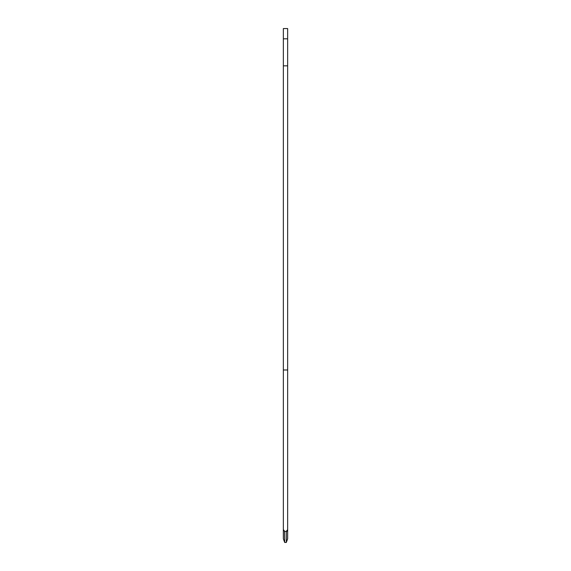 <?xml version="1.0" encoding="UTF-8"?>
<svg xmlns="http://www.w3.org/2000/svg" width="571" height="571" viewBox="0 0 571 571"><rect width="100%" height="100%" fill="white"/><g stroke="black" fill="none" stroke-linecap="round" stroke-linejoin="round"><path stroke-width="0.86" d="M286.906 530.445L286.314 532.022L287.648 529.524L287.648 28.55L283.352 28.55L283.352 538.803L284.686 542.45L284.544 531.287M286.314 532.022L286.314 542.45L284.686 542.45M286.456 531.287L284.601 531.465L283.352 529.524M287.648 529.524L287.648 538.803L286.314 542.45M287.648 65.843L283.352 65.843M287.648 369.987L283.352 369.987M287.648 38.814L283.352 38.814M284.094 530.445L284.686 532.022"/></g></svg>
